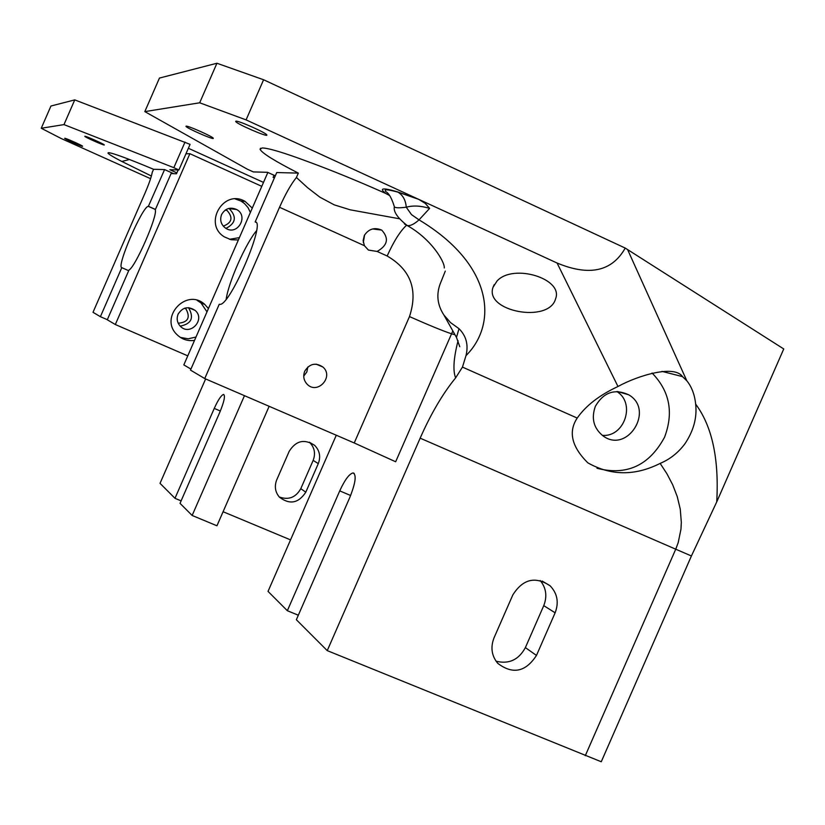 <?xml version="1.0" encoding="UTF-8"?>
<svg xmlns="http://www.w3.org/2000/svg" width="825" height="825" viewBox="0 0 825 825"><rect width="100%" height="100%" fill="white"/><g stroke="black" fill="none" stroke-linecap="round" stroke-linejoin="round"><path stroke-width="1.24" d="M235.929 121.182C238.466 120.46 267.114 133.268 266.846 135.001C268.218 137.672 235.641 123.472 235.661 121.419L235.929 121.182M186.141 126.153C188.028 125.555 213.562 136.981 213.283 138.291C214.417 140.374 185.873 127.854 185.965 126.308L186.141 126.153M652.07 373.024C669.673 391.122 673.839 412.51 664.568 437.188C649.223 465.578 626.701 475.932 597.011 468.27M595.372 406.302C603.591 392.215 614.718 388.389 628.743 394.824C654.978 409.86 627.413 454.111 603.085 435.93C593.639 428.257 591.071 418.378 595.372 406.302M616.822 391.535C635.931 403.064 624.556 437.374 602.302 435.363M307.828 366.991L306.817 372.013L303.734 376.087M304.734 371.219C309.53 363.65 315.583 362.247 322.895 367.012C334.28 376.623 317.543 395.051 307.199 384.285C303.693 380.5 302.868 376.148 304.734 371.219M497.104 280.933L493.092 287.152C483.893 311.365 548.924 323.73 555.555 298.887C563.877 278.747 513.284 263.185 497.104 280.933M716.729 501.92L691.412 555.978L675.737 549.202L678.191 542.675L680.965 529.186L681.326 522.411L680.274 509.19L677.253 496.619L672.695 484.801L666.909 473.736L660.144 463.403C669.869 459.329 678.088 452.853 684.812 443.953C693.567 430.949 697.187 417.667 695.661 404.106C712.14 426.267 719.163 458.865 716.729 501.92L783.75 348.954L625.237 248.078L263.598 79.757L246.087 119.883L418.718 199.361L425.329 203.455L429.619 208.395C420.781 205.714 412.985 205.322 406.251 207.219C405.725 200.289 402.982 195.267 398.021 192.163L397.433 191.843C382.728 187.523 378.819 188.059 385.698 193.432L389.658 195.577M429.619 208.395L419.028 219.862L411.51 214.634L406.251 207.219C398.692 208.148 394.721 207.952 394.34 206.642C389.173 189.874 384.852 192.586 385.358 190.627C384.667 189.193 388.884 189.709 398.021 192.163L418.718 199.361M660.144 463.403C635.013 476.046 610.902 475.85 587.802 462.815C571.653 446.727 568.116 431.815 577.201 418.069C585.843 405.683 599.435 395.165 617.977 386.502C638.344 375.293 674.479 364.609 682.481 376.613L686.823 380.789C691.68 386.75 694.629 394.515 695.661 404.106M494.051 637.797L512.81 594.949C522.875 579.037 535.312 575.994 550.12 585.802C557.391 593.443 559.061 602.436 555.132 612.8L536.467 655.442C525.587 672.086 512.665 674.706 497.712 663.3C491.587 655.803 490.37 647.295 494.051 637.797M540.2 580.501C546.191 587.936 547.377 596.31 543.757 605.632L525.381 647.604C518.719 659.845 508.942 664.383 496.052 661.207M585.286 755.7L675.737 549.202L420.152 438.168L327.247 650.626L601.26 761.753L691.412 555.978M625.237 248.078C612.047 271.466 589.328 276.457 557.081 263.031L417.883 198.959L397.433 191.843M454.988 334.754L451.615 333.805C443.695 331.248 429.65 325.504 409.478 316.583L354.234 442.963L204.744 378.562L279.531 207.281L364.413 245.695L368.404 250.068L377.118 251.45C387.678 245.448 389.214 238.322 381.717 230.103C374.519 227.092 368.723 228.855 364.351 235.414L363.134 240.591L364.413 245.695M255.894 222.276L255.172 221.956C266.372 220.997 230.165 305.724 219.945 304.363L219.233 304.27L190.493 370.105L204.744 378.562M398.949 218.687L350.182 209.808L334.238 204.858L319.883 197.185L307.416 187.553L296.423 177.478L298.33 173.116L276.746 172.538L255.172 221.956M364.598 234.95L363.32 242.55M263.598 79.757L216.934 63.247L159.452 78.066L144.818 111.612L247.211 169.135L253.327 171.92L267.558 172.301L275.313 175.828M216.934 63.247L199.681 102.795L144.818 111.612M246.087 119.883L199.681 102.795M466.001 355.637C498.011 323.782 493.34 264.464 419.028 219.862C414.243 224.153 410.324 226.06 407.272 225.565L404.374 223.905M420.152 438.168C431.001 413.624 442.819 393.525 455.627 377.871L462.464 367.104L465.991 355.637C468.61 344.984 466.29 336.012 459.02 328.69L450.543 322.606L443.953 315.098C437.456 305.188 436.167 294.845 440.096 284.078L445.294 271.095M298.32 615.213L287.347 610.717L339.735 490.875C344.891 479.676 349.357 473.694 353.131 472.931C356.658 474.849 355.544 483.037 349.79 497.475L296.35 619.719L327.247 650.626M336.28 435.229L268.032 591.391L287.347 610.717M354.234 442.963L395.66 461.763L452.822 330.897M296.423 177.478C290.988 184.233 285.357 194.174 279.531 207.281M298.33 173.116C274.684 161.03 261.927 153.089 260.071 149.304L262.061 147.964C268.146 147.943 283.563 152.553 308.323 161.793C332.001 170.476 357.792 181.026 385.698 193.432M459.02 328.69L456.472 337.394M226.205 299.145C228.473 282.315 245.551 243.757 256.503 230.732M190.936 369.084L183.831 364.897L267.857 172.435M274.581 177.499L273.085 177.447L274.044 175.251M221.574 214.593C225.163 208.436 230.185 206.735 236.651 209.519C249.109 216.098 237.322 236.197 225.679 228.226C221.007 224.72 219.646 220.172 221.574 214.593M228.845 208.416L229.185 208.601C236.95 216.676 235.878 223.276 225.947 228.391M178.087 314.222C182.531 307.22 188.193 305.931 195.071 310.365C205.899 319.347 190.193 336.517 180.428 326.349C177.148 322.823 176.364 318.78 178.087 314.222M188.513 307.684C194.329 317.697 191.555 323.843 180.211 326.143M178.159 169.94L176.478 173.786L171.074 173.58L155.255 209.839C157.967 215.397 135.506 266.877 128.989 270.033L107.281 319.78L115.325 324.524L189.874 153.697L185.955 153.78M187.78 355.853L115.325 324.524M261.783 186.347L189.874 153.697M208.426 308.55L204.817 304.466C186.481 287.275 158.617 317.646 177.097 334.744C181.995 339.415 187.801 341.302 194.525 340.405M252.285 208.096L245.118 201.444C223.647 188.409 202.816 223.895 224.338 236.868L231.072 239.724L238.373 239.962M206.982 311.86L201.042 302.992L197.082 300.341M180.397 337.425L188.234 338.807L195.999 337.012M250.377 212.479L248.016 207.591L244.458 203.507L240.931 201.032L235.3 198.969M229.443 239.291L239.384 237.641M64.742 138.28L64.69 138.322C64.515 138.909 83.232 147.19 82.582 146.231C82.851 145.726 65.422 137.95 64.742 138.28M84.872 136.269L84.81 136.321C84.635 137.043 104.992 146.035 104.27 144.922C104.548 144.303 85.718 135.898 84.872 136.269M184.996 308.107L185.934 308.849C190.627 317.573 188.048 322.358 178.2 323.225M178.386 313.593L177.911 314.645M276.715 479.892L289.245 451.223C296.01 440.602 304.487 438.653 314.676 445.387C319.698 450.594 320.904 456.668 318.285 463.619L305.797 492.195C298.464 503.312 289.647 504.952 279.366 497.104C275.137 491.989 274.261 486.245 276.715 479.892M309.406 442.19L309.571 442.344C314.552 447.501 315.738 453.513 313.16 460.391L300.795 488.658C295.773 497.516 288.585 500.29 279.242 496.959M269.146 406.302L216.944 525.783L192.142 515.47L180.025 503.353L219.883 412.098C224.163 401.641 225.4 395.752 223.596 394.443C221.317 395.082 218.202 399.743 214.252 408.406L220.347 411.005M290.534 539.89L223.09 511.727M121.791 267.661L100.392 316.687L93.008 312.304L144.994 193.174C148.943 184.006 151.367 177.045 152.264 172.281L153.574 169.29L164.588 169.579L148.366 206.363C142.777 205.507 116.078 267.083 121.791 267.661L128.7 270.693M199.372 301.702L203.785 303.641M107.322 319.688L100.392 316.687M173.662 173.673L164.588 169.579M155.43 209.447L148.531 206.363M225.648 209.797L227.009 210.437C233.289 217.501 232.052 222.74 223.276 226.143M150.583 178.685L61.143 138.487L41.25 128.257L50.944 106.023L74.755 99.887L190.07 144.354L178.901 169.96L169.868 169.723L176.87 172.879M185.017 142.055L173.838 167.671L178.901 169.96M74.755 99.887L63.979 124.606L173.838 167.671M41.25 128.257L63.979 124.606M205.621 378.933L160.029 483.347L174.983 498.31L181.108 500.868M174.983 498.31L214.252 408.406M192.142 515.47L244.468 395.67M188.368 148.263L263.505 182.407M153.574 169.29C127.947 158.565 112.912 153.017 108.477 152.666L107.962 153.017C108.446 154.11 113.056 156.925 121.811 161.463L151.388 176.024M129.453 159.493L121.811 161.463M536.467 655.442L525.381 647.604M555.132 612.8L543.757 605.632M627.588 249.562L686.823 380.789M617.977 386.502L557.081 263.031M577.201 418.069L462.464 367.104M339.735 490.875L350.625 495.495M409.478 316.583C418.223 289.957 410.788 269.765 387.162 255.998L377.118 251.45M387.162 255.998C393.7 241.447 400.125 231.237 406.436 225.349M455.627 377.871C452.76 370.652 453.575 358.267 458.061 340.715M300.795 488.658L305.797 492.195M313.16 460.391L318.285 463.619M150.789 178.004L151.068 177.107M628.743 394.824L617.616 391.535M316.14 364.145L322.895 367.012M494.185 284.666L493.092 287.152M661.959 371.374L682.481 376.613M550.12 585.802L542.149 581.058M444.262 267.97C445.026 262.505 431.97 239.415 407.272 225.565C397.578 217.965 393.267 211.654 394.34 206.642M372.642 228.948L381.717 230.103M353.131 472.931L354.173 473.375M443.953 315.098L456.524 337.497L459.772 346.717M260.071 149.304L260.525 148.252M229.185 208.601L236.651 209.519M188.688 307.694L195.071 310.365M201.042 302.992L204.817 304.466M240.931 201.032L245.118 201.444M184.542 308.251L185.934 308.849M314.676 445.387L309.571 442.344M225.081 210.189L227.009 210.437M148.366 206.363L155.399 209.498"/></g></svg>
